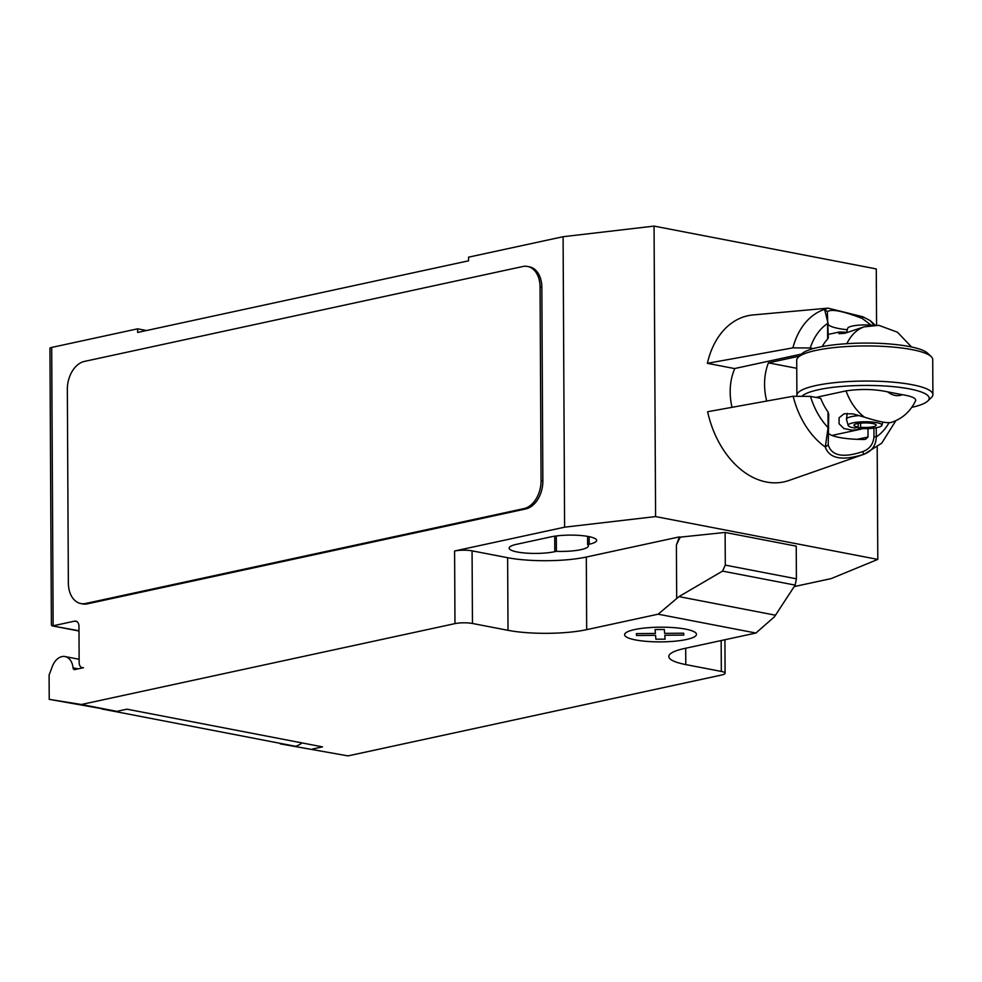 <?xml version="1.0" encoding="UTF-8"?>
<svg xmlns="http://www.w3.org/2000/svg" width="982" height="982" viewBox="0 0 982 982"><rect width="100%" height="100%" fill="white"/><g stroke="black" fill="none" stroke-linecap="round" stroke-linejoin="round"><path stroke-width="1.47" d="M794.18 586.598L831.251 578.57L877.798 559.409L655.583 516.581L564.601 527.187L454.592 551L454.973 623.619L81.371 704.499L49.223 699.344L49.1 675.137L52.267 666.594A16.068 10.949 100.9 0 1 61.915 656.614A16.068 10.949 100.9 0 1 65.033 656.565A16.068 10.949 100.9 0 1 73.061 667.846A2.467 1.682 -79.1 0 0 74.288 669.589A2.467 1.682 -79.1 0 0 74.767 669.577L83.482 667.699A6.187 4.21 100.9 0 1 82.279 667.711A6.187 4.21 100.9 0 1 79.149 662.568L78.965 626.258A6.187 4.21 -79.1 0 0 75.835 621.127A6.187 4.21 -79.1 0 0 74.632 621.14L53.138 625.792L51.69 347.432A6.187 1.264 179.7 0 0 49.947 348.315L51.395 624.982L52.12 625.853L78.99 630.775M678.955 596.614L722.531 571.107L725.293 565.116L796.402 578.815L795.162 585.1L774.454 616.782L755.907 633.034L658.136 614.192L678.955 596.614L775.485 615.211M795.162 585.1L722.531 571.107M680.17 537.817L679.127 537.608L676.402 544.949L680.17 537.142L725.121 532.44L796.23 546.152L796.402 578.815M725.121 532.44L725.293 565.116M755.907 633.034L684.454 648.501A55.643 11.379 179.7 0 0 668.816 656.504A55.643 11.379 179.7 0 0 685.78 664.581L721.328 671.43A12.361 2.529 -0.3 0 1 725.097 673.235A12.361 2.529 -0.3 0 1 721.623 675.015L348.021 755.894L280.324 743.89L348.021 755.894M454.973 623.619A12.361 2.529 -0.3 0 1 472.452 623.472L508.013 630.321A55.643 11.379 179.7 0 0 586.684 629.658L658.136 614.192M81.371 704.499L116.919 711.349L126.96 709.176L322.501 746.872L312.46 749.045M101.784 708.918A27.201 18.535 100.9 0 1 101.711 708.943L295.472 746.283L101.711 708.943M295.472 746.283A27.201 18.535 -79.1 0 0 302.039 742.92M49.223 699.344L116.919 711.349M527.555 266.453L529.335 266.797A24.734 16.841 100.9 0 1 541.843 287.358L542.85 480.996L541.07 480.652L540.063 287.014A24.734 16.841 100.9 0 0 527.555 266.453A24.734 16.841 100.9 0 0 522.743 266.527L84.403 361.425A24.734 16.841 100.9 0 0 67.341 389.351L68.359 583.001A24.734 16.841 100.9 0 0 80.868 603.562L82.635 603.905A24.734 16.841 100.9 0 0 87.447 603.832L85.667 603.488A24.734 16.841 100.9 0 1 80.868 603.562M85.667 603.488L524.007 508.59L525.787 508.934L87.447 603.832M541.07 480.652A24.734 16.841 100.9 0 1 524.007 508.59M454.592 551A12.361 2.529 -0.3 0 1 472.072 550.853L507.633 557.702A55.643 11.379 179.7 0 0 586.303 557.039L679.127 536.945L679.127 537.608M676.402 544.949L676.684 597.94M680.17 537.142L679.127 536.945M556.389 551.332A26.588 5.438 179.7 0 0 588.365 545.845A26.588 5.438 179.7 0 0 587.617 544.568L589.188 544.224A26.588 5.438 179.7 0 0 596.663 540.407A26.588 5.438 179.7 0 0 580.031 535.46A26.588 5.438 179.7 0 0 550.963 536.859L516.593 544.31A26.588 5.438 179.7 0 0 509.118 548.128A26.588 5.438 179.7 0 0 525.751 553.075A26.588 5.438 179.7 0 0 554.805 551.675L556.389 551.332L556.303 535.963M564.601 527.187L563.091 236.711L468.537 257.174L468.561 260.807L137.652 332.444L137.64 328.823L51.69 347.432M587.617 544.568L587.567 536.368M542.85 480.996A24.734 16.841 100.9 0 1 525.787 508.934M137.64 328.823L146.514 330.529M563.091 236.711L654.061 226.106L655.583 516.581M876.57 325.177L876.275 268.933L654.061 226.106M877.798 559.409L877.208 447.129M801.545 354.06L734.536 368.569L707.371 363.328A85.004 59.755 -102.2 0 1 753.096 314.94L828.01 308.152L824.573 309.391L827.519 311.736C830.882 308.679 842.458 310.901 862.221 318.426L862.834 316.769L828.01 308.152M822.179 346.572A50.082 35.205 -102.2 0 1 827.63 339.134A55.974 15.97 -93.9 0 1 828.317 337.857L827.372 312.681M828.243 324.711A37.095 7.586 179.7 0 0 847.294 329.743M707.371 363.328L792.904 347.861A75.172 52.844 77.8 0 1 824.573 309.391L828.243 323.974M874.029 325.189L870.261 320.66L862.834 316.769M862.221 318.426L871.108 325.177M792.916 347.861L810.248 347.984A62.86 44.19 -102.2 0 1 827.544 323.508L827.63 339.134M810.248 347.984L813.317 348.573M876.275 436.892C876.067 445.533 871.82 451.364 863.559 454.408A75.172 52.844 77.8 0 0 864.381 454.126L788.927 480.48A85.004 59.755 -102.2 0 1 707.629 411.74L793.161 396.262A75.172 52.844 77.8 0 0 825.297 447.031C829.373 458.643 842.126 461.098 863.559 454.408L862.92 451.56C843.219 458.152 831.656 455.93 828.219 444.871L828.71 414.183A55.974 15.97 -93.9 0 1 828.01 411.974A50.082 35.205 -102.2 0 1 820.731 398.373L810.494 396.397L793.161 396.274M867.978 428.606L868.027 437.002L865.473 439.347M864.479 439.457A37.095 7.586 -0.3 0 1 828.612 433.43M873.919 428.103L873.968 436.769C873.28 444.122 869.598 449.056 862.92 451.56M828.219 444.871L825.297 447.031L828.084 427.6A62.86 44.19 -102.2 0 1 810.494 396.397M889.029 422.763A62.86 44.19 -102.2 0 1 876.288 436.892L873.968 436.769M828.783 428.066L828.084 427.6L828.01 411.974M876.288 436.892L876.239 427.747M732.02 407.321A49.763 34.984 -102.2 0 1 734.843 368.495M915.74 400.325C915.715 398.041 911.247 396.163 902.323 394.69L887.679 391.879C874.802 389.068 860.919 388.737 846.042 390.885A49.763 34.984 77.8 0 0 864.504 417.178L853.002 413.888L844.066 413.778L839.07 417.78L839.094 423.782L843.894 428.545L852.56 430.239L863.031 428.655M846.042 390.885L815.821 397.428M766.684 401.049A49.763 34.984 -102.2 0 1 768.452 362.849L799.385 356.147M846.607 332.272L839.45 331.977L838.174 332.517L839.205 333.72L844.986 333.229L864.037 326.871A49.763 34.984 77.8 0 0 846.865 343.688M796.893 395.316L796.709 360.21A68.004 13.908 -0.3 0 1 798.194 357.301A68.004 13.908 -0.3 0 1 815.821 350.439A68.004 13.908 -0.3 0 1 883.407 346.388A68.004 13.908 -0.3 0 1 931.206 356.601A68.004 13.908 -0.3 0 1 932.716 359.498L932.9 394.604A68.004 13.908 179.7 0 0 890.355 381.937A68.004 13.908 179.7 0 0 816.005 385.533A68.004 13.908 179.7 0 0 796.893 395.316A68.004 13.908 179.7 0 0 796.942 395.807M931.206 356.601L927.56 353.152A64.296 13.147 179.7 0 0 882.376 343.491A64.296 13.147 179.7 0 0 818.472 347.321A64.296 13.147 179.7 0 0 801.803 353.815L798.194 357.301M802.613 395.66A64.296 13.147 -0.3 0 1 818.693 389.682A64.296 13.147 -0.3 0 1 895.118 386.834A64.296 13.147 -0.3 0 1 927.806 401A64.296 13.147 -0.3 0 1 911.713 407.37M927.806 401L931.415 397.514A68.004 13.908 179.7 0 0 932.9 394.604M768.452 362.849L796.746 368.299M864.504 417.178C878.718 421.732 887.667 423.451 891.361 422.358M882.793 422.076L881.922 425.316A16.89 3.449 -0.3 0 1 858.268 428.41L858.108 427.06M860.563 423.156L860.588 427.317A11.133 2.271 -0.3 0 0 876.177 425.157A11.133 2.271 -0.3 0 0 865.044 422.935A11.133 2.271 -0.3 0 0 853.923 425.267A11.133 2.271 -0.3 0 0 858.182 427.035L854.622 427.98A16.89 3.449 -0.3 0 1 848.19 425.501L846.509 419.474A18.548 3.793 -0.3 0 1 846.472 419.265L847.196 413.324M911.529 346.99L897.462 332.211L878.792 325.324L864.037 326.871M846.459 332.837L847.687 328.283A16.89 3.449 -0.3 0 1 872.409 325.288M858.182 427.035L858.17 423.463M860.588 427.317L858.268 428.41M848.19 425.501A16.89 3.449 -0.3 0 1 865.032 421.757A16.89 3.449 -0.3 0 1 881.922 425.316M846.472 419.265A18.548 3.793 -0.3 0 1 859.496 415.57M665.109 639.147L655.878 639.221L655.559 635.329L636.545 635.501L636.385 633.611L655.411 633.439L655.092 629.56L664.323 629.487L664.63 633.365L683.656 633.206L683.816 635.096L664.802 635.256L665.109 639.147M686.357 639.515A35.917 7.34 179.7 0 0 669.245 627.363A35.917 7.34 179.7 0 0 626 636.729A35.917 7.34 179.7 0 0 686.357 639.515M76.94 621.594L74.632 621.14M78.192 668.84L73.061 667.846M472.072 550.853L472.452 623.472M721.169 640.559L721.328 671.43M685.694 648.23L685.78 664.581M586.303 557.039L586.684 629.658M507.633 557.702L508.013 630.321M589.188 544.224L589.151 536.663M554.805 551.675L554.732 536.184M540.063 287.014L541.843 287.358M868.027 437.002L857.274 439.322M902.323 394.69A25.041 17.602 -102.2 0 1 887.679 391.879M65.033 656.565L79.137 659.278M78.99 631.021L52.12 625.853M724.925 639.736L725.097 673.235M870.261 320.66L875.158 325.165M864.381 454.126L881.701 443.189L895.829 420.726M839.45 331.977L828.292 334.396M890.907 422.567C902.298 418.848 910.584 411.433 915.764 400.337M860.514 429.257L831.938 435.443"/></g></svg>
